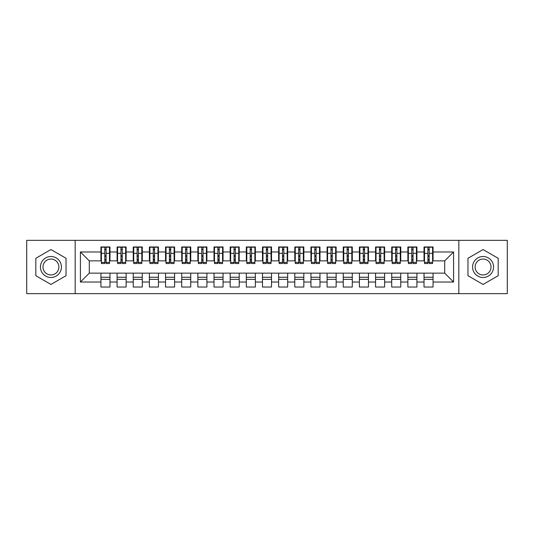<?xml version="1.0" encoding="UTF-8"?>
<svg xmlns="http://www.w3.org/2000/svg" width="534" height="534" viewBox="0 0 534 534"><rect width="100%" height="100%" fill="white"/><g stroke="black" fill="none" stroke-linecap="round" stroke-linejoin="round"><path stroke-width="0.8" d="M458.833 293.653L507.3 293.653L507.3 240.347L458.833 240.347L458.833 293.653L75.167 293.653L75.167 240.347L26.7 240.347L26.7 293.653L75.167 293.653M427.901 256.741L429.189 256.741L427.901 256.741M433.067 277.259L424.023 277.259M424.023 279.355L433.067 279.355M411.747 256.741L413.036 256.741L411.747 256.741M416.914 277.259L407.869 277.259M407.869 279.355L416.914 279.355M395.594 256.741L396.882 256.741L395.594 256.741M400.76 277.259L391.716 277.259M391.716 279.355L400.76 279.355M379.434 256.741L380.729 256.741L379.434 256.741M384.607 277.259L375.562 277.259M375.562 279.355L384.607 279.355M363.28 256.741L364.575 256.741L363.28 256.741M368.453 277.259L359.402 277.259M359.402 279.355L368.453 279.355M347.127 256.741L348.422 256.741L347.127 256.741M352.293 277.259L343.249 277.259M343.249 279.355L352.293 279.355M330.973 256.741L332.261 256.741L330.973 256.741M336.14 277.259L327.095 277.259M327.095 279.355L336.14 279.355M314.82 256.741L316.108 256.741L314.82 256.741M319.986 277.259L310.942 277.259M310.942 279.355L319.986 279.355M298.666 256.741L299.954 256.741L298.666 256.741M303.833 277.259L294.788 277.259M294.788 279.355L303.833 279.355M282.506 256.741L283.801 256.741L282.506 256.741M287.679 277.259L278.635 277.259M278.635 279.355L287.679 279.355M266.353 256.741L267.647 256.741L266.353 256.741M271.526 277.259L262.474 277.259M262.474 279.355L271.526 279.355M250.199 256.741L251.494 256.741L250.199 256.741M255.365 277.259L246.321 277.259M246.321 279.355L255.365 279.355M234.046 256.741L235.334 256.741L234.046 256.741M239.212 277.259L230.167 277.259M230.167 279.355L239.212 279.355M217.892 256.741L219.18 256.741L217.892 256.741M223.058 277.259L214.014 277.259M214.014 279.355L223.058 279.355M201.739 256.741L203.027 256.741L201.739 256.741M206.905 277.259L197.86 277.259M197.86 279.355L206.905 279.355M185.578 256.741L186.873 256.741L185.578 256.741M190.751 277.259L181.707 277.259M181.707 279.355L190.751 279.355M169.425 256.741L170.72 256.741L169.425 256.741M174.598 277.259L165.547 277.259M165.547 279.355L174.598 279.355M153.271 256.741L154.566 256.741L153.271 256.741M158.438 277.259L149.393 277.259M149.393 279.355L158.438 279.355M137.118 256.741L138.406 256.741L137.118 256.741M142.284 277.259L133.24 277.259M133.24 279.355L142.284 279.355M120.964 256.741L122.253 256.741L120.964 256.741M126.131 277.259L117.086 277.259M117.086 279.355L126.131 279.355M458.833 240.347L75.167 240.347M101.413 260.859L89.298 260.859L80.414 251.975L80.414 282.025L100.933 282.025L100.933 287.032L109.977 287.032L109.977 282.025L117.086 282.025L117.086 287.032L126.131 287.032L126.131 282.025L133.24 282.025L133.24 287.032L142.284 287.032L142.284 282.025L149.393 282.025L149.393 287.032L158.438 287.032L158.438 282.025L165.547 282.025L165.547 287.032L174.598 287.032L174.598 282.025L181.707 282.025L181.707 287.032L190.751 287.032L190.751 282.025L197.86 282.025L197.86 287.032L206.905 287.032L206.905 282.025L214.014 282.025L214.014 287.032L223.058 287.032L223.058 282.025L230.167 282.025L230.167 287.032L239.212 287.032L239.212 282.025L246.321 282.025L246.321 287.032L255.365 287.032L255.365 282.025L262.474 282.025L262.474 287.032L271.526 287.032L271.526 282.025L278.635 282.025L278.635 287.032L287.679 287.032L287.679 282.025L294.788 282.025L294.788 287.032L303.833 287.032L303.833 282.025L310.942 282.025L310.942 287.032L319.986 287.032L319.986 282.025L327.095 282.025L327.095 287.032L336.14 287.032L336.14 282.025L343.249 282.025L343.249 287.032L352.293 287.032L352.293 282.025L359.402 282.025L359.402 287.032L368.453 287.032L368.453 282.025L375.562 282.025L375.562 287.032L384.607 287.032L384.607 282.025L391.716 282.025L391.716 287.032L400.76 287.032L400.76 282.025L407.869 282.025L407.869 287.032L416.914 287.032L416.914 282.025L424.023 282.025L424.023 287.032L433.067 287.032L433.067 273.141L444.702 273.141L444.702 260.859L432.587 260.859M80.414 251.975L100.933 251.975L100.933 260.859M444.702 260.859L453.586 251.975L433.067 251.975L433.067 246.968L424.023 246.968L424.023 251.975L416.914 251.975L416.914 246.968L407.869 246.968L407.869 251.975L400.76 251.975L400.76 246.968L391.716 246.968L391.716 251.975L384.607 251.975L384.607 246.968L375.562 246.968L375.562 251.975L368.453 251.975L368.453 246.968L359.402 246.968L359.402 251.975L352.293 251.975L352.293 246.968L343.249 246.968L343.249 251.975L336.14 251.975L336.14 246.968L327.095 246.968L327.095 251.975L319.986 251.975L319.986 246.968L310.942 246.968L310.942 251.975L303.833 251.975L303.833 246.968L294.788 246.968L294.788 251.975L287.679 251.975L287.679 246.968L278.635 246.968L278.635 251.975L271.526 251.975L271.526 246.968L262.474 246.968L262.474 251.975L255.365 251.975L255.365 246.968L246.321 246.968L246.321 251.975L239.212 251.975L239.212 246.968L230.167 246.968L230.167 251.975L223.058 251.975L223.058 246.968L214.014 246.968L214.014 251.975L206.905 251.975L206.905 246.968L197.86 246.968L197.86 251.975L190.751 251.975L190.751 246.968L181.707 246.968L181.707 251.975L174.598 251.975L174.598 246.968L165.547 246.968L165.547 251.975L158.438 251.975L158.438 246.968L149.393 246.968L149.393 251.975L142.284 251.975L142.284 246.968L133.24 246.968L133.24 251.975L126.131 251.975L126.131 246.968L117.086 246.968L117.086 251.975L109.977 251.975L109.977 246.968L100.933 246.968L100.933 251.975M453.586 251.975L453.586 282.025L433.067 282.025M416.914 282.025L416.914 273.141L433.067 273.141M424.023 282.025L424.023 273.141M433.067 251.975L433.067 260.859M400.76 282.025L400.76 273.141L416.914 273.141M407.869 282.025L407.869 273.141M424.023 251.975L424.023 260.859L416.433 260.859M416.914 251.975L416.914 260.859M384.607 282.025L384.607 273.141L400.76 273.141M391.716 282.025L391.716 273.141M407.869 251.975L407.869 260.859L400.273 260.859M400.76 251.975L400.76 260.859M368.453 282.025L368.453 273.141L384.607 273.141M375.562 282.025L375.562 273.141M391.716 251.975L391.716 260.859L384.12 260.859M384.607 251.975L384.607 260.859M352.293 282.025L352.293 273.141L368.453 273.141M359.402 282.025L359.402 273.141M375.562 251.975L375.562 260.859L367.966 260.859M368.453 251.975L368.453 260.859M336.14 282.025L336.14 273.141L352.293 273.141M343.249 282.025L343.249 273.141M359.402 251.975L359.402 260.859L351.813 260.859M352.293 251.975L352.293 260.859M319.986 282.025L319.986 273.141L336.14 273.141M327.095 282.025L327.095 273.141M343.249 251.975L343.249 260.859L335.659 260.859M336.14 251.975L336.14 260.859M303.833 282.025L303.833 273.141L319.986 273.141M310.942 282.025L310.942 273.141M327.095 251.975L327.095 260.859L319.506 260.859M319.986 251.975L319.986 260.859M287.679 282.025L287.679 273.141L303.833 273.141M294.788 282.025L294.788 273.141M310.942 251.975L310.942 260.859L303.345 260.859M303.833 251.975L303.833 260.859M271.526 282.025L271.526 273.141L287.679 273.141M278.635 282.025L278.635 273.141M294.788 251.975L294.788 260.859L287.192 260.859M287.679 251.975L287.679 260.859M255.365 282.025L255.365 273.141L271.526 273.141M262.474 282.025L262.474 273.141M278.635 251.975L278.635 260.859L271.038 260.859M271.526 251.975L271.526 260.859M239.212 282.025L239.212 273.141L255.365 273.141M246.321 282.025L246.321 273.141M262.474 251.975L262.474 260.859L254.885 260.859M255.365 251.975L255.365 260.859M223.058 282.025L223.058 273.141L239.212 273.141M230.167 282.025L230.167 273.141M246.321 251.975L246.321 260.859L238.731 260.859M239.212 251.975L239.212 260.859M206.905 282.025L206.905 273.141L223.058 273.141M214.014 282.025L214.014 273.141M230.167 251.975L230.167 260.859L222.578 260.859M223.058 251.975L223.058 260.859M190.751 282.025L190.751 273.141L206.905 273.141M197.86 282.025L197.86 273.141M214.014 251.975L214.014 260.859L206.418 260.859M206.905 251.975L206.905 260.859M174.598 282.025L174.598 273.141L190.751 273.141M181.707 282.025L181.707 273.141M197.86 251.975L197.86 260.859L190.264 260.859M190.751 251.975L190.751 260.859M158.438 282.025L158.438 273.141L174.598 273.141M165.547 282.025L165.547 273.141M181.707 251.975L181.707 260.859L174.111 260.859M174.598 251.975L174.598 260.859M142.284 282.025L142.284 273.141L158.438 273.141M149.393 282.025L149.393 273.141M165.547 251.975L165.547 260.859L157.957 260.859M158.438 251.975L158.438 260.859M126.131 282.025L126.131 273.141L142.284 273.141M133.24 282.025L133.24 273.141M149.393 251.975L149.393 260.859L141.804 260.859M142.284 251.975L142.284 260.859M109.977 282.025L109.977 273.141L126.131 273.141M117.086 282.025L117.086 273.141M133.24 251.975L133.24 260.859L125.65 260.859M126.131 251.975L126.131 260.859M104.811 256.741L106.099 256.741L104.811 256.741M109.977 277.259L100.933 277.259M100.933 279.355L109.977 279.355M80.414 282.025L89.298 273.141L109.977 273.141M100.933 282.025L100.933 273.141M117.086 251.975L117.086 260.859L109.49 260.859M109.977 251.975L109.977 260.859M66.036 258.282L50.93 249.558L35.825 258.282L35.825 275.718L50.93 284.442L66.036 275.718L66.036 258.282L66.036 275.718L50.93 284.442L35.825 275.718L35.825 258.282L50.93 249.558L66.036 258.282M467.964 258.282L467.964 275.718L483.07 284.442L498.175 275.718L498.175 258.282L483.07 249.558L467.964 258.282L483.07 249.558L498.175 258.282L498.175 275.718L483.07 284.442L467.964 275.718L467.964 258.282M89.298 260.859L89.298 273.141M424.51 260.859L424.023 260.859M408.35 260.859L407.869 260.859M392.196 260.859L391.716 260.859M376.043 260.859L375.562 260.859M359.889 260.859L359.402 260.859M343.736 260.859L343.249 260.859M327.582 260.859L327.095 260.859M311.422 260.859L310.942 260.859M295.269 260.859L294.788 260.859M279.115 260.859L278.635 260.859M262.962 260.859L262.474 260.859M246.808 260.859L246.321 260.859M230.655 260.859L230.167 260.859M214.494 260.859L214.014 260.859M198.341 260.859L197.86 260.859M182.187 260.859L181.707 260.859M166.034 260.859L165.547 260.859M149.88 260.859L149.393 260.859M133.727 260.859L133.24 260.859M117.567 260.859L117.086 260.859M453.586 282.025L444.702 273.141M101.413 247.129L109.49 247.129L101.413 247.129L101.413 263.529L104.811 263.529L104.811 247.189L109.49 247.215L109.49 263.529L106.099 263.529L106.099 247.215M104.811 249.291L106.099 249.291M104.811 262.167L106.099 262.167M106.099 260.138L104.811 260.138M104.811 259.344L106.099 259.344M109.977 254.645L109.49 254.645M109.977 256.741L109.49 256.741M101.413 254.645L100.933 254.645M101.413 256.741L100.933 256.741M117.567 247.129L125.65 247.129L117.567 247.129L117.567 263.529L120.964 263.529L120.964 247.189L125.65 247.215L125.65 263.529L122.253 263.529L122.253 247.215M120.964 249.291L122.253 249.291M120.964 262.167L122.253 262.167M122.253 260.138L120.964 260.138M120.964 259.344L122.253 259.344M126.131 254.645L125.65 254.645M126.131 256.741L125.65 256.741M117.567 254.645L117.086 254.645M117.567 256.741L117.086 256.741M133.727 247.129L141.804 247.129L133.727 247.129L133.727 263.529L137.118 263.529L137.118 247.189L141.804 247.215L141.804 263.529L138.406 263.529L138.406 247.215M137.118 249.291L138.406 249.291M137.118 262.167L138.406 262.167M138.406 260.138L137.118 260.138M137.118 259.344L138.406 259.344M142.284 254.645L141.804 254.645M142.284 256.741L141.804 256.741M133.727 254.645L133.24 254.645M133.727 256.741L133.24 256.741M149.88 247.129L157.957 247.129L149.88 247.129L149.88 263.529L153.271 263.529L153.271 247.189L157.957 247.215L157.957 263.529L154.566 263.529L154.566 247.215M153.271 249.291L154.566 249.291M153.271 262.167L154.566 262.167M154.566 260.138L153.271 260.138M153.271 259.344L154.566 259.344M158.438 254.645L157.957 254.645M158.438 256.741L157.957 256.741M149.88 254.645L149.393 254.645M149.88 256.741L149.393 256.741M166.034 247.129L174.111 247.129L166.034 247.129L166.034 263.529L169.425 263.529L169.425 247.189L174.111 247.215L174.111 263.529L170.72 263.529L170.72 247.215M169.425 249.291L170.72 249.291M169.425 262.167L170.72 262.167M170.72 260.138L169.425 260.138M169.425 259.344L170.72 259.344M174.598 254.645L174.111 254.645M174.598 256.741L174.111 256.741M166.034 254.645L165.547 254.645M166.034 256.741L165.547 256.741M50.93 256.5A10.5 10.5 0 0 0 40.43 267A10.5 10.5 0 0 0 50.93 277.5A10.5 10.5 0 0 0 61.43 267A10.5 10.5 0 0 0 50.93 256.5M50.93 259.05A7.95 7.95 0 0 0 42.98 267A7.95 7.95 0 0 0 50.93 274.95A7.95 7.95 0 0 0 58.88 267A7.95 7.95 0 0 0 50.93 259.05M483.07 256.5A10.5 10.5 0 0 0 472.57 267A10.5 10.5 0 0 0 483.07 277.5A10.5 10.5 0 0 0 493.57 267A10.5 10.5 0 0 0 483.07 256.5M483.07 259.05A7.95 7.95 0 0 0 475.12 267A7.95 7.95 0 0 0 483.07 274.95A7.95 7.95 0 0 0 491.02 267A7.95 7.95 0 0 0 483.07 259.05M182.187 247.129L190.264 247.129L182.187 247.129L182.187 263.529L185.578 263.529L185.578 247.189L190.264 247.215L190.264 263.529L186.873 263.529L186.873 247.215M185.578 249.291L186.873 249.291M185.578 262.167L186.873 262.167M186.873 260.138L185.578 260.138M185.578 259.344L186.873 259.344M190.751 254.645L190.264 254.645M190.751 256.741L190.264 256.741M182.187 254.645L181.707 254.645M182.187 256.741L181.707 256.741M198.341 247.129L206.418 247.129L198.341 247.129L198.341 263.529L201.739 263.529L201.739 247.189L206.418 247.215L206.418 263.529L203.027 263.529L203.027 247.215M201.739 249.291L203.027 249.291M201.739 262.167L203.027 262.167M203.027 260.138L201.739 260.138M201.739 259.344L203.027 259.344M206.905 254.645L206.418 254.645M206.905 256.741L206.418 256.741M198.341 254.645L197.86 254.645M198.341 256.741L197.86 256.741M214.494 247.129L222.578 247.129L214.494 247.129L214.494 263.529L217.892 263.529L217.892 247.189L222.578 247.215L222.578 263.529L219.18 263.529L219.18 247.215M217.892 249.291L219.18 249.291M217.892 262.167L219.18 262.167M219.18 260.138L217.892 260.138M217.892 259.344L219.18 259.344M223.058 254.645L222.578 254.645M223.058 256.741L222.578 256.741M214.494 254.645L214.014 254.645M214.494 256.741L214.014 256.741M230.655 247.129L238.731 247.129L230.655 247.129L230.655 263.529L234.046 263.529L234.046 247.189L238.731 247.215L238.731 263.529L235.334 263.529L235.334 247.215M234.046 249.291L235.334 249.291M234.046 262.167L235.334 262.167M235.334 260.138L234.046 260.138M234.046 259.344L235.334 259.344M239.212 254.645L238.731 254.645M239.212 256.741L238.731 256.741M230.655 254.645L230.167 254.645M230.655 256.741L230.167 256.741M246.808 247.129L254.885 247.129L246.808 247.129L246.808 263.529L250.199 263.529L250.199 247.189L254.885 247.215L254.885 263.529L251.494 263.529L251.494 247.215M250.199 249.291L251.494 249.291M250.199 262.167L251.494 262.167M251.494 260.138L250.199 260.138M250.199 259.344L251.494 259.344M255.365 254.645L254.885 254.645M255.365 256.741L254.885 256.741M246.808 254.645L246.321 254.645M246.808 256.741L246.321 256.741M262.962 247.129L271.038 247.129L262.962 247.129L262.962 263.529L266.353 263.529L266.353 247.189L271.038 247.215L271.038 263.529L267.647 263.529L267.647 247.215M266.353 249.291L267.647 249.291M266.353 262.167L267.647 262.167M267.647 260.138L266.353 260.138M266.353 259.344L267.647 259.344M271.526 254.645L271.038 254.645M271.526 256.741L271.038 256.741M262.962 254.645L262.474 254.645M262.962 256.741L262.474 256.741M279.115 247.129L287.192 247.129L279.115 247.129L279.115 263.529L282.506 263.529L282.506 247.189L287.192 247.215L287.192 263.529L283.801 263.529L283.801 247.215M282.506 249.291L283.801 249.291M282.506 262.167L283.801 262.167M283.801 260.138L282.506 260.138M282.506 259.344L283.801 259.344M287.679 254.645L287.192 254.645M287.679 256.741L287.192 256.741M279.115 254.645L278.635 254.645M279.115 256.741L278.635 256.741M295.269 247.129L303.345 247.129L295.269 247.129L295.269 263.529L298.666 263.529L298.666 247.189L303.345 247.215L303.345 263.529L299.954 263.529L299.954 247.215M298.666 249.291L299.954 249.291M298.666 262.167L299.954 262.167M299.954 260.138L298.666 260.138M298.666 259.344L299.954 259.344M303.833 254.645L303.345 254.645M303.833 256.741L303.345 256.741M295.269 254.645L294.788 254.645M295.269 256.741L294.788 256.741M311.422 247.129L319.506 247.129L311.422 247.129L311.422 263.529L314.82 263.529L314.82 247.189L319.506 247.215L319.506 263.529L316.108 263.529L316.108 247.215M314.82 249.291L316.108 249.291M314.82 262.167L316.108 262.167M316.108 260.138L314.82 260.138M314.82 259.344L316.108 259.344M319.986 254.645L319.506 254.645M319.986 256.741L319.506 256.741M311.422 254.645L310.942 254.645M311.422 256.741L310.942 256.741M327.582 247.129L335.659 247.129L327.582 247.129L327.582 263.529L330.973 263.529L330.973 247.189L335.659 247.215L335.659 263.529L332.261 263.529L332.261 247.215M330.973 249.291L332.261 249.291M330.973 262.167L332.261 262.167M332.261 260.138L330.973 260.138M330.973 259.344L332.261 259.344M336.14 254.645L335.659 254.645M336.14 256.741L335.659 256.741M327.582 254.645L327.095 254.645M327.582 256.741L327.095 256.741M343.736 247.129L351.813 247.129L343.736 247.129L343.736 263.529L347.127 263.529L347.127 247.189L351.813 247.215L351.813 263.529L348.422 263.529L348.422 247.215M347.127 249.291L348.422 249.291M347.127 262.167L348.422 262.167M348.422 260.138L347.127 260.138M347.127 259.344L348.422 259.344M352.293 254.645L351.813 254.645M352.293 256.741L351.813 256.741M343.736 254.645L343.249 254.645M343.736 256.741L343.249 256.741M359.889 247.129L367.966 247.129L359.889 247.129L359.889 263.529L363.28 263.529L363.28 247.189L367.966 247.215L367.966 263.529L364.575 263.529L364.575 247.215M363.28 249.291L364.575 249.291M363.28 262.167L364.575 262.167M364.575 260.138L363.28 260.138M363.28 259.344L364.575 259.344M368.453 254.645L367.966 254.645M368.453 256.741L367.966 256.741M359.889 254.645L359.402 254.645M359.889 256.741L359.402 256.741M376.043 247.129L384.12 247.129L376.043 247.129L376.043 263.529L379.434 263.529L379.434 247.189L384.12 247.215L384.12 263.529L380.729 263.529L380.729 247.215M379.434 249.291L380.729 249.291M379.434 262.167L380.729 262.167M380.729 260.138L379.434 260.138M379.434 259.344L380.729 259.344M384.607 254.645L384.12 254.645M384.607 256.741L384.12 256.741M376.043 254.645L375.562 254.645M376.043 256.741L375.562 256.741M392.196 247.129L400.273 247.129L392.196 247.129L392.196 263.529L395.594 263.529L395.594 247.189L400.273 247.215L400.273 263.529L396.882 263.529L396.882 247.215M395.594 249.291L396.882 249.291M395.594 262.167L396.882 262.167M396.882 260.138L395.594 260.138M395.594 259.344L396.882 259.344M400.76 254.645L400.273 254.645M400.76 256.741L400.273 256.741M392.196 254.645L391.716 254.645M392.196 256.741L391.716 256.741M408.35 247.129L416.433 247.129L408.35 247.129L408.35 263.529L411.747 263.529L411.747 247.189L416.433 247.215L416.433 263.529L413.036 263.529L413.036 247.215M411.747 249.291L413.036 249.291M411.747 262.167L413.036 262.167M413.036 260.138L411.747 260.138M411.747 259.344L413.036 259.344M416.914 254.645L416.433 254.645M416.914 256.741L416.433 256.741M408.35 254.645L407.869 254.645M408.35 256.741L407.869 256.741M424.51 247.129L432.587 247.129L424.51 247.129L424.51 263.529L427.901 263.529L427.901 247.189L432.587 247.215L432.587 263.529L429.189 263.529L429.189 247.215M427.901 249.291L429.189 249.291M427.901 262.167L429.189 262.167M429.189 260.138L427.901 260.138M427.901 259.344L429.189 259.344M433.067 254.645L432.587 254.645M433.067 256.741L432.587 256.741M424.51 254.645L424.023 254.645M424.51 256.741L424.023 256.741M101.413 247.215L104.811 247.215M106.099 262.414L109.49 262.414M106.099 253.323L109.49 253.323M101.413 262.414L104.811 262.414M101.413 253.323L104.811 253.323M104.811 255.512L106.099 255.512M104.811 249.718L106.099 249.718M117.567 247.215L120.964 247.215M122.253 262.414L125.65 262.414M122.253 253.323L125.65 253.323M117.567 262.414L120.964 262.414M117.567 253.323L120.964 253.323M120.964 255.512L122.253 255.512M120.964 249.718L122.253 249.718M133.727 247.215L137.118 247.215M138.406 262.414L141.804 262.414M138.406 253.323L141.804 253.323M133.727 262.414L137.118 262.414M133.727 253.323L137.118 253.323M137.118 255.512L138.406 255.512M137.118 249.718L138.406 249.718M149.88 247.215L153.271 247.215M154.566 262.414L157.957 262.414M154.566 253.323L157.957 253.323M149.88 262.414L153.271 262.414M149.88 253.323L153.271 253.323M153.271 255.512L154.566 255.512M153.271 249.718L154.566 249.718M166.034 247.215L169.425 247.215M170.72 262.414L174.111 262.414M170.72 253.323L174.111 253.323M166.034 262.414L169.425 262.414M166.034 253.323L169.425 253.323M169.425 255.512L170.72 255.512M169.425 249.718L170.72 249.718M182.187 247.215L185.578 247.215M186.873 262.414L190.264 262.414M186.873 253.323L190.264 253.323M182.187 262.414L185.578 262.414M182.187 253.323L185.578 253.323M185.578 255.512L186.873 255.512M185.578 249.718L186.873 249.718M198.341 247.215L201.739 247.215M203.027 262.414L206.418 262.414M203.027 253.323L206.418 253.323M198.341 262.414L201.739 262.414M198.341 253.323L201.739 253.323M201.739 255.512L203.027 255.512M201.739 249.718L203.027 249.718M214.494 247.215L217.892 247.215M219.18 262.414L222.578 262.414M219.18 253.323L222.578 253.323M214.494 262.414L217.892 262.414M214.494 253.323L217.892 253.323M217.892 255.512L219.18 255.512M217.892 249.718L219.18 249.718M230.655 247.215L234.046 247.215M235.334 262.414L238.731 262.414M235.334 253.323L238.731 253.323M230.655 262.414L234.046 262.414M230.655 253.323L234.046 253.323M234.046 255.512L235.334 255.512M234.046 249.718L235.334 249.718M246.808 247.215L250.199 247.215M251.494 262.414L254.885 262.414M251.494 253.323L254.885 253.323M246.808 262.414L250.199 262.414M246.808 253.323L250.199 253.323M250.199 255.512L251.494 255.512M250.199 249.718L251.494 249.718M262.962 247.215L266.353 247.215M267.647 262.414L271.038 262.414M267.647 253.323L271.038 253.323M262.962 262.414L266.353 262.414M262.962 253.323L266.353 253.323M266.353 255.512L267.647 255.512M266.353 249.718L267.647 249.718M279.115 247.215L282.506 247.215M283.801 262.414L287.192 262.414M283.801 253.323L287.192 253.323M279.115 262.414L282.506 262.414M279.115 253.323L282.506 253.323M282.506 255.512L283.801 255.512M282.506 249.718L283.801 249.718M295.269 247.215L298.666 247.215M299.954 262.414L303.345 262.414M299.954 253.323L303.345 253.323M295.269 262.414L298.666 262.414M295.269 253.323L298.666 253.323M298.666 255.512L299.954 255.512M298.666 249.718L299.954 249.718M311.422 247.215L314.82 247.215M316.108 262.414L319.506 262.414M316.108 253.323L319.506 253.323M311.422 262.414L314.82 262.414M311.422 253.323L314.82 253.323M314.82 255.512L316.108 255.512M314.82 249.718L316.108 249.718M327.582 247.215L330.973 247.215M332.261 262.414L335.659 262.414M332.261 253.323L335.659 253.323M327.582 262.414L330.973 262.414M327.582 253.323L330.973 253.323M330.973 255.512L332.261 255.512M330.973 249.718L332.261 249.718M343.736 247.215L347.127 247.215M348.422 262.414L351.813 262.414M348.422 253.323L351.813 253.323M343.736 262.414L347.127 262.414M343.736 253.323L347.127 253.323M347.127 255.512L348.422 255.512M347.127 249.718L348.422 249.718M359.889 247.215L363.28 247.215M364.575 262.414L367.966 262.414M364.575 253.323L367.966 253.323M359.889 262.414L363.28 262.414M359.889 253.323L363.28 253.323M363.28 255.512L364.575 255.512M363.28 249.718L364.575 249.718M376.043 247.215L379.434 247.215M380.729 262.414L384.12 262.414M380.729 253.323L384.12 253.323M376.043 262.414L379.434 262.414M376.043 253.323L379.434 253.323M379.434 255.512L380.729 255.512M379.434 249.718L380.729 249.718M392.196 247.215L395.594 247.215M396.882 262.414L400.273 262.414M396.882 253.323L400.273 253.323M392.196 262.414L395.594 262.414M392.196 253.323L395.594 253.323M395.594 255.512L396.882 255.512M395.594 249.718L396.882 249.718M408.35 247.215L411.747 247.215M413.036 262.414L416.433 262.414M413.036 253.323L416.433 253.323M408.35 262.414L411.747 262.414M408.35 253.323L411.747 253.323M411.747 255.512L413.036 255.512M411.747 249.718L413.036 249.718M424.51 247.215L427.901 247.215M429.189 262.414L432.587 262.414M429.189 253.323L432.587 253.323M424.51 262.414L427.901 262.414M424.51 253.323L427.901 253.323M427.901 255.512L429.189 255.512M427.901 249.718L429.189 249.718"/></g></svg>
